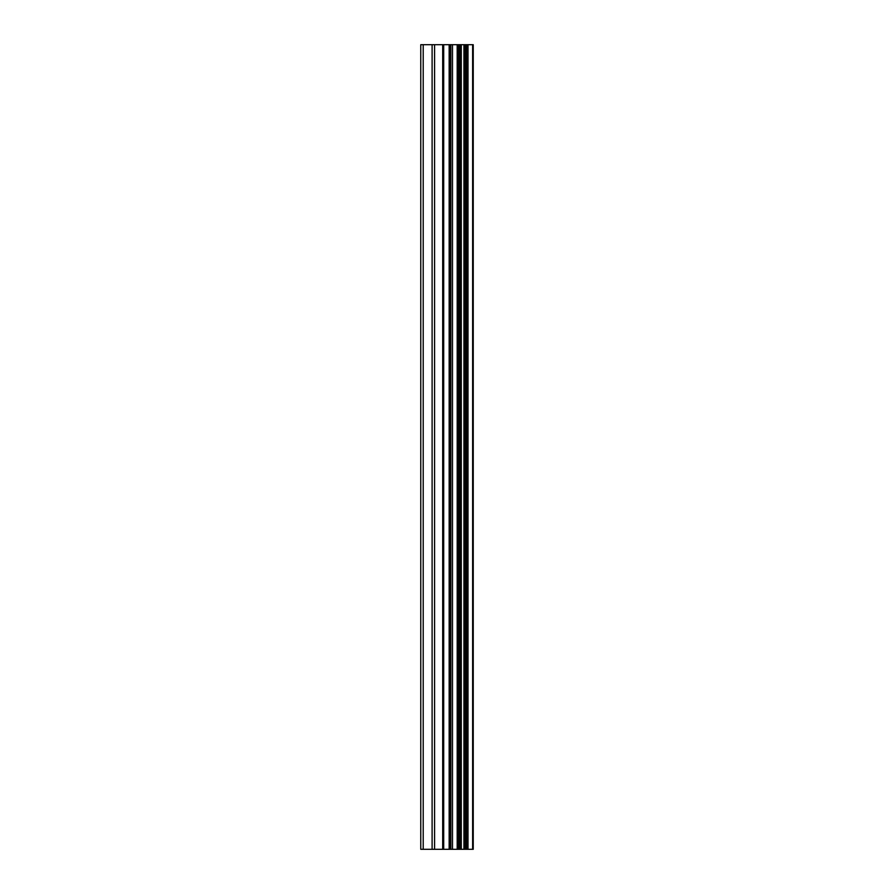 <?xml version="1.0" encoding="UTF-8"?>
<svg xmlns="http://www.w3.org/2000/svg" width="894" height="894" viewBox="0 0 894 894"><rect width="100%" height="100%" fill="white"/><g stroke="black" fill="none" stroke-linecap="round" stroke-linejoin="round"><path stroke-width="1.34" d="M442.698 849.3L473.239 849.3L473.239 44.7L420.761 44.7L420.761 849.3L442.698 849.3L442.698 44.7M473.105 849.3L473.105 44.7M472.624 849.3L472.624 44.7M452.498 849.3L452.498 44.7M450.822 849.3L450.822 44.7M423.208 849.3L423.208 44.7M468.009 849.3L468.009 44.7M466.947 849.3L466.947 44.7M466.456 849.3L466.456 44.7M465.416 849.3L465.416 44.7M465.26 849.3L465.26 44.7M463.919 849.3L463.919 44.7M461.282 849.3L461.282 44.7M459.963 849.3L459.963 44.7M459.739 849.3L459.739 44.7M458.734 849.3L458.734 44.7M458.242 849.3L458.242 44.7M457.192 849.3L457.192 44.7M450.14 849.3L450.14 44.7M449.157 849.3L449.157 44.7M443.692 849.3L443.692 44.7M434.585 849.3L434.585 44.7M432.104 849.3L432.104 44.7"/></g></svg>
